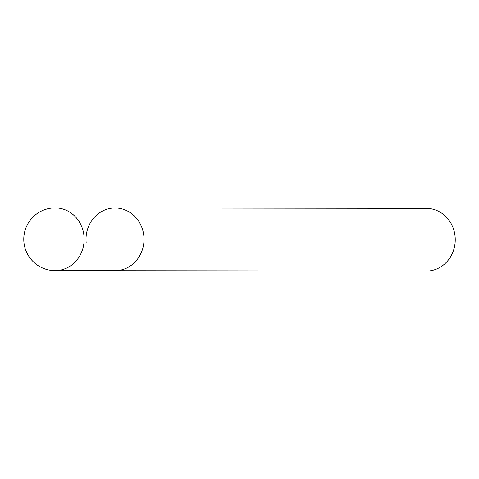 <?xml version="1.0" encoding="UTF-8"?>
<svg xmlns="http://www.w3.org/2000/svg" width="479" height="479" viewBox="0 0 479 479"><rect width="100%" height="100%" fill="white"/><g stroke="black" fill="none" stroke-linecap="round" stroke-linejoin="round"><path stroke-width="0.72" d="M86.19 242.895A31.369 28.997 90.1 0 1 115.038 207.976L426.28 208.359A31.369 28.997 90.1 0 1 455.05 236.177A31.369 28.997 90.1 0 1 426.202 271.102L114.96 270.713A31.369 28.997 -89.9 0 0 118.277 270.515A31.369 28.997 -89.9 0 0 143.951 237.584A31.369 28.997 -89.9 0 0 115.038 207.976A31.369 28.997 90.1 0 1 143.814 235.794A31.369 28.997 90.1 0 1 114.96 270.713L55.109 270.641A31.369 28.997 -89.9 0 0 58.426 270.437A31.369 28.997 -89.9 0 0 83.957 235.722A31.369 28.997 -89.9 0 0 55.187 207.898A31.369 31.369 0 0 0 23.95 242.548A31.369 31.369 0 0 0 55.109 270.641M115.038 207.976L55.187 207.898"/></g></svg>
